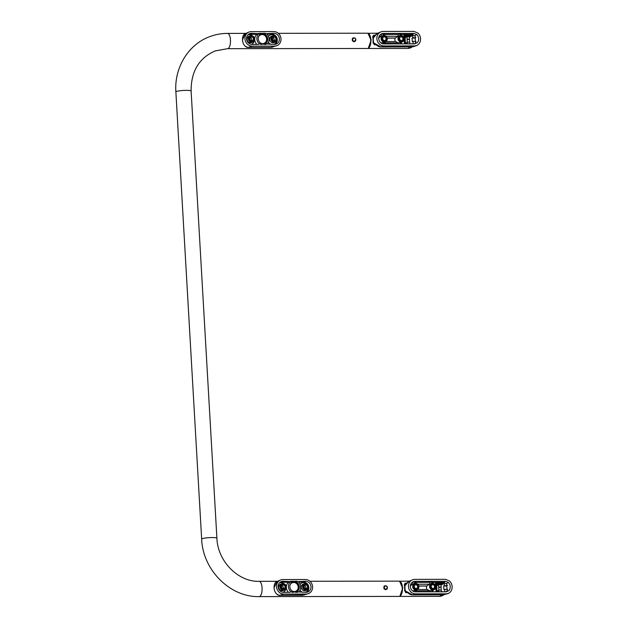 <?xml version="1.0" encoding="UTF-8"?>
<svg xmlns="http://www.w3.org/2000/svg" width="628" height="628" viewBox="0 0 628 628"><rect width="100%" height="100%" fill="white"/><g stroke="black" fill="none" stroke-linecap="round" stroke-linejoin="round"><path stroke-width="0.94" d="M395.381 41.55A3.501 3.195 -110.8 0 1 395.232 38.112L397.76 36.298A3.47 3.164 69.2 0 1 397.783 36.291L400.005 35.553A3.368 3.077 69.2 0 0 401.284 42.076A3.368 3.077 69.2 0 0 404.197 38.74A3.368 3.077 69.2 0 0 400.005 35.553M387.201 38.127L395.232 38.112M381.659 43.348L381.636 42.979A3.47 3.164 -110.8 0 1 381.227 42.877L380.623 42.618M395.656 41.566L386.032 41.566L395.656 41.566L398.136 42.853A3.47 3.164 -110.8 0 0 398.545 42.955L400.421 42.202L400.523 43.905M381.636 42.979L383.52 42.225A3.383 3.093 -110.8 0 0 384.454 42.225L384.556 43.929M383.991 35.435A3.368 3.077 69.2 0 0 381.141 39.258A3.368 3.077 69.2 0 0 387.295 38.763A3.368 3.077 69.2 0 0 383.991 35.435M380.474 34.501A5.181 4.734 -110.8 0 1 380.945 34.469L383.025 33.7L383.135 35.56L380.874 36.314A3.47 3.164 69.2 0 0 380.851 36.322L378.543 38.049M398.599 43.905L398.545 42.955M383.213 31.439A7.324 6.688 69.2 0 0 380.788 31.942A7.324 6.688 69.2 0 0 377.067 40.035A7.324 6.688 69.2 0 0 384.046 45.938L414.849 45.899L416.984 45.436L418.743 44.117A7.834 7.151 69.2 0 0 418.107 33.174L414.017 31.4L383.213 31.439M416.859 34.595L414.135 33.417L383.331 33.457A5.291 4.828 69.2 0 0 381.581 33.818A5.291 4.828 69.2 0 0 378.888 39.666A5.291 4.828 69.2 0 0 383.928 43.929L414.731 43.882L417.33 42.696A5.801 5.291 69.2 0 0 416.859 34.595L414.511 35.694L411.709 34.43L400.915 34.446M375.497 35.631L375.309 35.239L374.696 36.212M404.385 42.602L407.282 42.9L405.688 43.803M404.071 37.115L406.96 37.35M409.44 37.107L411.897 35.694L403.992 35.702M375.984 44.18L374.704 43.497L375.128 43.748L374.312 44.078M416.45 45.64L413.389 46.645L411.795 46.896L411.575 46.472L411.795 46.896L414.849 45.899M417.33 42.696L414.959 43.41A5.691 5.197 69.2 0 0 415.987 41.377L413.075 41.377L413.216 43.787L404.456 43.803L404.189 39.211M373.723 36.699L374.296 36.471M374.123 43.725L374.704 43.497M414.511 35.694A5.691 5.197 -110.8 0 1 415.775 37.727L412.863 37.727L412.729 35.317L411.897 35.694M412.729 35.317L403.969 35.333L404.134 38.261M399.596 38.669A1.829 1.672 -110.8 0 1 402.925 38.332A1.829 1.672 -110.8 0 1 401.386 40.482A1.829 1.672 -110.8 0 1 399.596 38.669M401.119 35.843A2.85 2.598 69.2 0 0 398.654 38.669A2.85 2.598 69.2 0 0 401.449 41.487A2.85 2.598 69.2 0 0 403.914 38.661A2.85 2.598 69.2 0 0 401.119 35.843M401.457 43.905L401.363 42.202A3.383 3.093 -110.8 0 1 400.421 42.202M414.135 33.417L411.709 34.43M415.241 41.377A5.652 5.165 69.2 0 0 414.99 38.088L412.062 38.088M415.775 37.727L414.99 38.088M412.863 37.727L412.062 38.096L412.258 41.605L413.075 41.377M414.959 43.41L414.488 43.882M374.202 36.581L374.492 37.021M400.97 35.411L400.868 33.676L398.05 34.446L384.014 34.469M383.025 33.7L383.967 33.7L384.069 35.435M399.934 33.684L400.036 35.545M398.05 34.446L398.152 36.165M381.149 34.469L381.251 36.189M383.614 43.913L383.52 42.225M384.273 36.879A1.829 1.672 -110.8 0 1 385.09 40.38A1.829 1.672 -110.8 0 1 382.719 38.96A1.829 1.672 -110.8 0 1 384.273 36.879M384.218 35.867A2.85 2.598 69.2 0 0 381.753 38.693A2.85 2.598 69.2 0 0 384.54 41.511A2.85 2.598 69.2 0 0 387.013 38.685A2.85 2.598 69.2 0 0 384.218 35.867M373.558 37.366L373.142 37.366M369.013 33.998A7.332 2.944 -89.9 0 1 370.865 39.784L367.961 33.237M373.99 43.999L373.056 43.018L374.013 43.991L373.37 42.932L373.016 36.809L373.534 36.079L373.001 36.934L372.687 36.652L373.158 40.239M372.687 36.652L373.629 35.199L375.324 35.199M404.047 36.675L405.35 36.675A1.805 0.699 -90.1 0 1 405.233 37.115M405.507 36.934L409.425 36.793M409.896 36.926L409.432 36.926M407.093 39.619L409.566 39.211L407.062 39.093M409.833 43.795L409.731 42.131L407.234 42.013M373.056 43.018L373.095 39.234M371.258 39.737L368.361 48.097M368.667 48.395L367.977 48.45M405.146 585.296L404.738 585.296M400.609 581.936A7.332 2.944 -89.9 0 1 402.454 587.714L399.557 581.167M405.036 587.706L404.613 584.746L405.123 584.009L404.589 584.864L404.283 584.59L404.746 588.169M404.283 584.59L405.225 583.129L406.92 583.129M405.633 591.929L406.983 591.929L405.586 591.929L404.934 590.807L405.774 592.699L407.682 592.691M404.652 590.948L404.691 587.164M435.636 584.613L436.947 584.605A1.805 0.699 -90.1 0 1 436.829 585.045M441.021 584.723L437.057 584.864M441.492 584.856L441.029 584.856M438.689 587.549L441.162 587.141L438.658 587.023M441.421 591.725L441.327 590.061L438.823 589.943M402.854 587.667L399.958 596.027M400.256 596.325L399.573 596.38M280.174 582.195A5.503 5.024 69.2 0 1 280.952 582.132L282.985 581.269A5.597 5.11 69.2 0 0 281.132 581.646A5.597 5.11 69.2 0 0 278.29 587.832A5.597 5.11 69.2 0 0 283.62 592.337L290.152 592.33M294.72 582.203L297.068 581.245L297.123 582.219L295.843 582.674M293.103 582.062L294.006 581.716A5.134 4.686 69.2 0 1 294.548 581.709L294.72 581.253L297.068 581.245M294.736 581.512L293.747 582.054M291.109 591.961A6.625 6.045 -110.8 0 1 290.513 581.622L288.393 582.352A6.712 6.131 -110.8 0 0 288.495 592.33M282.985 581.269L290.513 581.622M294.006 581.716L293.778 581.253L291.431 581.253L291.211 582.98A5.134 4.686 69.2 0 0 291.651 590.603L292.075 592.322L293.637 592.322M297.123 582.219L297.484 582.972A5.134 4.686 -110.8 0 1 297.923 590.595L297.06 590.917M294.595 591.859L294.595 591.859A5.134 4.686 -110.8 0 0 295.136 591.859L295.356 592.322L297.703 592.314L297.923 590.595M298.622 591.945A6.625 6.045 69.2 0 0 298.025 581.614L305.522 581.238A5.597 5.11 -110.8 0 1 310.899 585.955A5.597 5.11 -110.8 0 1 307.634 592.071A5.597 5.11 -110.8 0 1 306.158 592.306L298.622 591.945M282.883 579.55A7.332 6.688 69.2 0 0 280.457 580.044A7.332 6.688 69.2 0 0 276.728 588.153A7.332 6.688 69.2 0 0 283.715 594.057L306.26 594.025A7.332 6.688 -110.8 0 0 308.191 593.711A7.332 6.688 -110.8 0 0 312.469 585.704A7.332 6.688 -110.8 0 0 305.42 579.518L282.883 579.55M279.397 582.925A5.008 4.577 -110.8 0 1 280.983 582.619A5.008 4.577 -110.8 0 1 283.982 583.742M285.842 588.64A5.008 4.577 -110.8 0 1 282.953 592.29M280.952 582.132L288.393 582.352M284.413 589.982L283.204 590.501A3.423 3.124 -110.8 0 1 278.714 587.345A3.423 3.124 -110.8 0 1 280.771 584.103L282.027 583.687A3.368 3.077 -110.8 0 1 284.413 589.982A3.368 3.077 -110.8 0 1 280.057 587.368A3.368 3.077 -110.8 0 1 282.027 583.687M283.464 589.621A2.85 2.598 -110.8 0 1 280.669 586.803A2.85 2.598 -110.8 0 1 283.134 583.985A2.85 2.598 -110.8 0 1 285.928 586.795A2.85 2.598 -110.8 0 1 283.464 589.621M283.409 588.617A1.829 1.672 -110.8 0 1 282.71 585.068A1.829 1.672 -110.8 0 1 284.013 588.491A1.829 1.672 -110.8 0 1 283.409 588.617M276.964 581.544L274.106 587.777M280.457 580.044L276.924 581.559C275.033 582.235 274.083 584.315 274.067 587.8C274.507 594.096 278.895 595.807 279.884 595.328L279.884 595.328C276.234 594.771 274.295 592.086 274.083 587.274M279.86 595.328L302.445 595.297L308.191 593.711M305.734 584.958A1.829 1.672 69.2 0 0 304.18 587.039A1.829 1.672 69.2 0 0 307.532 586.772A1.829 1.672 69.2 0 0 305.734 584.958M306.001 589.59A2.85 2.598 69.2 0 0 308.466 586.764A2.85 2.598 69.2 0 0 305.679 583.954A2.85 2.598 69.2 0 0 303.206 586.772A2.85 2.598 69.2 0 0 306.001 589.59M305.836 590.179A3.368 3.077 69.2 0 0 308.662 586.222A3.368 3.077 69.2 0 0 302.602 587.337A3.368 3.077 69.2 0 0 305.836 590.179M304.564 583.655L303.308 584.071A3.423 3.124 69.2 0 0 304.604 590.705A3.423 3.124 69.2 0 0 305.742 590.469L306.951 589.951M305.349 592.306A5.008 4.577 69.2 0 0 308.379 588.609M306.519 583.71A5.008 4.577 69.2 0 0 303.52 582.588A5.008 4.577 69.2 0 0 300.098 584.338M298.583 582.109L303.489 582.101A5.503 5.024 -110.8 0 1 308.254 585.202M308.686 586.348A5.503 5.024 -110.8 0 1 306.558 592.29M300.011 590.132A5.008 4.577 69.2 0 0 302.814 592.314M297.648 591.348L295.348 592.204M294.469 591.906L293.229 592.322M291.486 582.187L293.778 581.253M293.88 581.481L291.07 582.572M297.484 582.972L296.675 583.263M288.378 582.117L290.497 581.253M281.933 585.649A1.915 1.743 -110.8 0 1 283.04 588.577M305.577 588.546A1.915 1.743 69.2 0 0 304.47 585.618M384.948 585.869L384.532 585.916M385.702 585.751L383.912 586.528L383.936 588.687L385.474 589.747L387.178 588.742M277.521 581.308L259.129 581.332A7.638 2.944 -90.1 0 1 262.057 587.863A7.638 2.944 -90.1 0 1 259.576 596.522A7.638 2.944 -90.1 0 1 259.152 596.6L399.314 596.412A7.638 2.944 -90.1 0 0 399.738 596.325A7.638 2.944 -90.1 0 0 400.546 595.705A7.638 2.944 -90.1 0 0 402.218 587.667A7.638 2.944 -90.1 0 0 400.531 581.842A7.638 2.944 -90.1 0 0 399.298 581.143L309.926 581.261M400.64 595.587A7.379 2.85 -90.1 0 0 400.743 595.477A7.379 2.85 -90.1 0 0 402.391 588.774A7.379 2.85 -90.1 0 0 400.719 582.07A7.379 2.85 -90.1 0 0 400.625 581.96M355.589 40.812L353.957 41.817L352.339 40.757L352.324 38.598L354.106 37.821M352.936 37.986L353.36 37.939M369.029 34.03A7.379 2.85 89.9 0 1 369.131 34.14A7.379 2.85 89.9 0 1 370.795 40.836A7.379 2.85 89.9 0 1 369.146 47.547A7.379 2.85 89.9 0 1 369.052 47.657M278.33 33.331L367.702 33.206A7.638 2.944 89.9 0 1 368.934 33.904A7.638 2.944 89.9 0 1 370.622 39.737A7.638 2.944 89.9 0 1 368.95 47.775A7.638 2.944 89.9 0 1 368.149 48.395A7.638 2.944 89.9 0 1 367.725 48.482L227.556 48.67L215.098 50.947C199.013 58.019 191.022 71.38 191.116 91.021A7.638 1.021 -3.3 0 0 186.414 90.353A7.638 1.021 -3.3 0 0 176.452 91.468A7.638 1.021 -3.3 0 0 175.871 91.9C174.144 67.863 188.29 44.423 209.681 36.675C215.412 34.509 221.362 33.417 227.54 33.402A7.638 2.944 89.9 0 1 230.46 39.925A7.638 2.944 89.9 0 1 227.988 48.592A7.638 2.944 89.9 0 1 227.556 48.67M426.977 589.48A3.501 3.195 -110.8 0 1 426.82 586.05L429.348 584.228A3.47 3.164 69.2 0 0 429.348 584.228L417.746 584.244M418.79 586.057L426.82 586.05M413.255 591.278L413.232 590.909A3.47 3.164 -110.8 0 1 412.824 590.807L412.211 590.548M427.244 589.496L417.62 589.496L427.244 589.496L429.725 590.783A3.47 3.164 -110.8 0 0 430.141 590.885L432.017 590.132L432.111 591.835M413.232 590.909L415.108 590.155A3.383 3.093 -110.8 0 0 416.05 590.155L416.152 591.859M415.587 583.365A3.368 3.077 69.2 0 0 412.729 587.188A3.368 3.077 69.2 0 0 418.884 586.693A3.368 3.077 69.2 0 0 415.587 583.365M412.062 582.431A5.181 4.734 -110.8 0 1 412.541 582.399L414.621 581.638L414.731 583.498L412.47 584.244A3.47 3.164 69.2 0 0 412.447 584.252L410.139 585.979M430.196 591.835L430.141 590.885M414.802 579.377A7.324 6.688 69.2 0 0 412.384 579.872A7.324 6.688 69.2 0 0 408.655 587.973A7.324 6.688 69.2 0 0 415.642 593.868L446.445 593.829L448.58 593.366L450.331 592.047A7.834 7.151 69.2 0 0 449.703 581.104L445.605 579.33L414.802 579.377M448.455 582.525L445.723 581.347L414.92 581.387A5.291 4.828 69.2 0 0 413.169 581.748A5.291 4.828 69.2 0 0 410.484 587.596A5.291 4.828 69.2 0 0 415.524 591.859L446.327 591.812L448.918 590.626A5.801 5.291 69.2 0 0 448.455 582.525L446.108 583.624L443.297 582.36L432.511 582.376M407.085 583.569L406.905 583.169L406.285 584.142M435.981 590.532L438.878 590.83L437.276 591.733M435.667 585.045L438.556 585.28M441.037 585.037L443.494 583.624L435.581 583.64M407.58 592.11L406.292 591.427L406.724 591.678L405.9 592.008M448.039 593.578L443.392 594.834L443.172 594.402L443.392 594.834L446.445 593.829M443.431 591.725L443.902 591.725M448.918 590.626L446.555 591.341A5.691 5.197 69.2 0 0 447.576 589.307L444.671 589.307L444.812 591.725L436.052 591.733L435.785 587.149M405.311 584.629L405.892 584.401M405.719 591.662L406.292 591.427M446.108 583.624A5.691 5.197 -110.8 0 1 447.372 585.657L444.459 585.665L444.318 583.247L443.494 583.624M444.318 583.247L435.565 583.263L435.73 586.191M431.185 586.599A1.829 1.672 -110.8 0 1 434.521 586.262A1.829 1.672 -110.8 0 1 432.982 588.412A1.829 1.672 -110.8 0 1 431.185 586.599M432.716 583.781A2.85 2.598 69.2 0 0 430.251 586.599A2.85 2.598 69.2 0 0 433.037 589.417A2.85 2.598 69.2 0 0 435.51 586.591A2.85 2.598 69.2 0 0 432.716 583.781M432.488 583.341A3.368 3.077 69.2 0 0 429.638 587.164A3.368 3.077 69.2 0 0 435.793 586.67A3.368 3.077 69.2 0 0 432.488 583.341M433.053 591.835L432.959 590.132A3.383 3.093 -110.8 0 1 432.017 590.132M445.723 581.347L443.297 582.36M446.838 589.307A5.652 5.165 69.2 0 0 446.579 586.026L447.372 585.657M446.579 586.018L443.651 586.026L443.855 589.535L444.671 589.307M444.459 585.665L443.651 586.026M446.555 591.341L446.084 591.819M405.798 584.511L406.088 584.951M432.566 583.341L432.464 581.614L429.646 582.384L415.603 582.399M414.621 581.638L415.563 581.63L415.658 583.365M431.522 581.614L431.632 583.475M429.646 582.384L429.748 584.095M412.745 582.399L412.839 584.119M415.21 591.843L415.108 590.155M415.869 584.809A1.829 1.672 -110.8 0 1 416.686 588.31A1.829 1.672 -110.8 0 1 414.315 586.89A1.829 1.672 -110.8 0 1 415.869 584.809M415.815 583.805A2.85 2.598 69.2 0 0 413.342 586.623A2.85 2.598 69.2 0 0 416.136 589.441A2.85 2.598 69.2 0 0 418.601 586.615A2.85 2.598 69.2 0 0 415.815 583.805M248.586 34.265A5.503 5.024 69.2 0 1 249.363 34.202L251.388 33.331A5.597 5.11 69.2 0 0 249.536 33.716A5.597 5.11 69.2 0 0 246.694 39.902A5.597 5.11 69.2 0 0 252.024 44.407L258.555 44.4M263.124 34.273L265.471 33.315L265.526 34.289L264.247 34.736M261.507 34.132L262.41 33.779A5.134 4.686 69.2 0 1 262.951 33.779L263.124 33.315L265.471 33.315M263.14 33.582L262.151 34.116M259.521 44.023A6.625 6.045 -110.8 0 1 258.924 33.692L256.797 34.422A6.712 6.131 -110.8 0 0 256.899 44.4M251.388 33.331L258.924 33.692M262.41 33.779L262.19 33.323L259.843 33.323L259.623 35.05A5.134 4.686 69.2 0 0 260.063 42.673L260.479 44.392L262.041 44.392M265.526 34.289L265.895 35.042A5.134 4.686 -110.8 0 1 266.335 42.665L265.463 42.987M262.999 43.929L262.999 43.929A5.134 4.686 -110.8 0 0 263.54 43.929L263.768 44.392L266.115 44.384L266.335 42.665M267.033 44.015A6.625 6.045 69.2 0 0 266.437 33.684L273.926 33.308A5.597 5.11 -110.8 0 1 279.303 38.025A5.597 5.11 -110.8 0 1 276.045 44.133A5.597 5.11 -110.8 0 1 274.562 44.376L267.033 44.015M251.286 31.62A7.332 6.688 69.2 0 0 248.861 32.114A7.332 6.688 69.2 0 0 245.14 40.216A7.332 6.688 69.2 0 0 252.126 46.127L274.664 46.095A7.332 6.688 -110.8 0 0 276.603 45.781A7.332 6.688 -110.8 0 0 280.873 37.774A7.332 6.688 -110.8 0 0 273.824 31.588L251.286 31.62M247.801 34.995A5.008 4.577 -110.8 0 1 249.387 34.681A5.008 4.577 -110.8 0 1 252.385 35.804M254.246 40.71A5.008 4.577 -110.8 0 1 251.357 44.36M249.363 34.202L256.797 34.422M252.817 42.045L251.608 42.571A3.423 3.124 -110.8 0 1 247.118 39.415A3.423 3.124 -110.8 0 1 249.175 36.173L250.431 35.757A3.368 3.077 -110.8 0 1 252.817 42.045A3.368 3.077 -110.8 0 1 248.468 39.438A3.368 3.077 -110.8 0 1 250.431 35.757M251.867 41.691A2.85 2.598 -110.8 0 1 249.081 38.873A2.85 2.598 -110.8 0 1 251.545 36.047A2.85 2.598 -110.8 0 1 254.34 38.865A2.85 2.598 -110.8 0 1 251.867 41.691M251.812 40.687A1.829 1.672 -110.8 0 1 251.121 37.138A1.829 1.672 -110.8 0 1 252.417 40.561A1.829 1.672 -110.8 0 1 251.812 40.687M245.367 33.614L242.51 39.847M248.861 32.114L245.328 33.629C243.444 34.305 242.494 36.385 242.471 39.87C242.91 46.158 247.306 47.877 248.288 47.398L248.311 47.39C244.645 46.841 242.698 44.156 242.494 39.344M252.126 46.127L248.311 47.39L270.856 47.367L276.603 45.781M274.138 37.028A1.829 1.672 69.2 0 0 272.591 39.109A1.829 1.672 69.2 0 0 275.935 38.834A1.829 1.672 69.2 0 0 274.138 37.028M274.405 41.66A2.85 2.598 69.2 0 0 276.877 38.834A2.85 2.598 69.2 0 0 274.083 36.016A2.85 2.598 69.2 0 0 271.618 38.842A2.85 2.598 69.2 0 0 274.405 41.66M274.24 42.249A3.368 3.077 69.2 0 0 277.074 38.292A3.368 3.077 69.2 0 0 271.006 39.407A3.368 3.077 69.2 0 0 274.24 42.249M272.968 35.725L271.72 36.141A3.423 3.124 69.2 0 0 273.015 42.767A3.423 3.124 69.2 0 0 274.146 42.539L275.354 42.021M273.753 44.376A5.008 4.577 69.2 0 0 276.783 40.679M274.923 35.772A5.008 4.577 69.2 0 0 271.924 34.658A5.008 4.577 69.2 0 0 268.501 36.408M266.986 34.171L271.9 34.171A5.503 5.024 -110.8 0 1 276.658 37.264M277.097 38.41A5.503 5.024 -110.8 0 1 274.962 44.36M268.415 42.202A5.008 4.577 69.2 0 0 271.218 44.376M266.06 43.418L263.76 44.274M262.873 43.968L261.633 44.392M259.89 34.257L262.19 33.323M262.284 33.551L259.482 34.642M265.895 35.042L265.079 35.333M256.789 34.187L258.901 33.323M250.337 37.719A1.915 1.743 -110.8 0 1 251.451 40.639M273.989 40.608A1.915 1.743 69.2 0 0 272.874 37.688M384.493 42.869L398.136 42.853M404.448 43.646L405.821 43.638M409.487 39.289L409.644 42.06M375.842 44.431A7.191 6.563 69.2 0 0 381.047 46.943L380.992 46.943M384.046 45.938L381.047 46.943L411.795 46.896M375.309 35.239A7.191 6.563 -110.8 0 1 377.844 33.206L380.788 31.942M373.903 36.62L374.304 36.369L373.903 36.62A7.151 6.531 69.2 0 0 373.322 38.481M373.464 41.613A7.151 6.531 69.2 0 0 374.312 43.654L374.735 43.905M404.55 42.602L404.236 37.115M405.398 42.602L405.084 37.115M383.331 33.457L380.945 34.469M386.157 36.314L397.76 36.298M387.178 38.041L395.452 38.025M379.139 36.322L380.851 36.322M374.037 43.999L375.395 43.999L374.241 43.693L373.456 41.88M374.013 43.991L375.387 43.991M374.186 44.769L376.086 44.761M409.385 46.904A7.638 2.944 89.9 0 1 407.627 48.427A7.638 7.638 0 0 0 412.219 46.88M373.001 36.934L373.432 40.31M404.008 36.039L409.495 36.032L409.597 35.152M373.048 36.291L373.629 35.199M373.534 36.079L374.673 36.079M411.764 36.141L409.495 36.032M373.338 42.869L373.377 39.305M370.865 39.784A7.332 2.944 90.1 0 1 369.327 47.312M355.841 39.713A1.908 1.743 -110.8 0 1 354.82 41.472A1.908 1.743 -110.8 0 1 352.316 39.713A1.908 1.743 -110.8 0 1 353.47 37.9A1.908 1.743 -110.8 0 1 355.841 39.713M355.676 39.666A1.601 1.468 -110.8 0 1 354.286 41.26A1.601 1.468 -110.8 0 1 352.716 39.674A1.601 1.468 -110.8 0 1 354.106 38.08A1.601 1.468 -110.8 0 1 355.676 39.666M405.586 591.929L405.774 592.699M440.982 594.842A7.638 2.944 89.9 0 1 439.223 596.357A7.638 7.638 0 0 0 443.815 594.81M405.005 587.737L404.966 590.862L405.61 591.929M404.589 584.864L405.029 588.24M435.604 583.969L441.091 583.962L441.194 583.082M404.636 584.228L405.225 583.129M405.123 584.009L406.261 584.009M443.36 584.071L441.091 583.962M404.934 590.807L404.966 587.235M402.454 587.714A7.332 2.944 90.1 0 1 400.915 595.242M387.437 587.643A1.908 1.743 -110.8 0 1 386.416 589.402A1.908 1.743 -110.8 0 1 383.912 587.643A1.908 1.743 -110.8 0 1 385.058 585.838A1.908 1.743 -110.8 0 1 387.437 587.643M387.272 587.596A1.601 1.468 -110.8 0 1 385.882 589.19A1.601 1.468 -110.8 0 1 384.312 587.604A1.601 1.468 -110.8 0 1 385.702 586.01A1.601 1.468 -110.8 0 1 387.272 587.596M291.792 590.744A4.584 4.184 69.2 0 0 294.234 591.545A4.584 4.184 69.2 0 0 298.198 587.007A4.584 4.184 69.2 0 0 293.716 582.478A4.584 4.184 69.2 0 0 289.932 585.414M295.301 591.945A5.087 4.647 69.2 0 0 295.584 591.843A5.087 4.647 69.2 0 0 298.363 586.246A5.087 4.647 69.2 0 0 293.488 582.054A5.087 4.647 69.2 0 0 291.973 582.329A5.087 4.647 69.2 0 0 291.455 582.564M292.036 591.639A5.087 4.647 69.2 0 0 293.802 592.118M306.26 594.025L302.398 595.297M304.431 594.959L279.884 595.328L283.715 594.057M303.489 582.101L305.522 581.238M259.152 596.6C229.934 597.361 202.718 569.816 201.659 539.107A7.638 1.021 -3.3 0 1 202.24 538.675A7.638 1.021 -3.3 0 1 212.193 537.56A7.638 1.021 -3.3 0 1 216.903 538.227L191.116 91.021M416.089 590.807L429.725 590.783M436.044 591.576L437.418 591.576M441.084 587.227L441.241 589.99M407.431 592.361A7.191 6.563 69.2 0 0 412.635 594.873L443.447 594.834M415.642 593.868L412.635 594.873L443.392 594.834M406.905 583.169A7.191 6.563 -110.8 0 1 409.44 581.135L412.384 579.872M405.5 584.558L405.892 584.299L405.5 584.558A7.151 6.531 69.2 0 0 404.919 586.411M405.06 589.543A7.151 6.531 69.2 0 0 405.9 591.584L406.332 591.835M436.146 590.532L435.824 585.053M436.994 590.532L436.672 585.045M414.92 581.387L412.541 582.399M418.774 585.971L427.04 585.963M410.736 584.252L412.447 584.252M260.196 42.814A4.584 4.184 69.2 0 0 262.645 43.615A4.584 4.184 69.2 0 0 266.61 39.077A4.584 4.184 69.2 0 0 262.119 34.548A4.584 4.184 69.2 0 0 258.336 37.476M263.705 44.007A5.087 4.647 69.2 0 0 263.995 43.913A5.087 4.647 69.2 0 0 266.767 38.316A5.087 4.647 69.2 0 0 261.9 34.116A5.087 4.647 69.2 0 0 260.377 34.399A5.087 4.647 69.2 0 0 259.859 34.634M260.439 43.709A5.087 4.647 69.2 0 0 262.206 44.18M274.664 46.095L270.856 47.367L248.264 47.39M272.835 47.029L270.801 47.367M271.9 34.171L273.926 33.308M373.299 38.292L373.841 36.675L377.844 33.206L367.702 33.308M375.199 43.748L381.023 46.943L411.858 46.896M402.399 41.848L401.363 42.288M407.282 42.908L406.96 37.342M385.49 41.864L384.462 42.312M405.523 36.714L405.398 37.115M352.669 38.167L353.47 37.9C354.789 37.688 355.581 38.284 355.864 39.69L354.035 41.809M368.259 48.474L407.627 48.427M409.566 39.211L409.425 36.801M399.298 581.238L409.456 581.128L405.437 584.605L404.895 586.222M437.112 584.644L436.986 585.053M384.265 586.097L385.058 585.838C386.377 585.618 387.178 586.214 387.46 587.627L385.623 589.747M399.848 596.412L439.223 596.357M441.162 587.141L441.021 584.731M291.463 582.517L293.519 582.046C298.645 581.732 300.474 590.312 295.584 591.843L295.309 591.953M293.794 582.054L294.626 581.701M293.19 592.322L294.524 591.866M216.903 538.227C217.657 561.385 238.334 582.054 259.129 581.332M245.933 33.37L227.54 33.402M201.659 539.107L175.871 91.9M406.795 591.678L412.612 594.881M433.987 589.778L432.959 590.218M438.878 590.838L438.556 585.272M405.044 589.81L405.837 591.623L406.975 591.914M431.601 583.483L429.371 584.221M417.086 589.802L416.058 590.241M259.874 34.587L261.923 34.116C267.057 33.802 268.878 42.382 263.995 43.913L263.713 44.023M262.198 34.124L263.03 33.771M261.593 44.392L262.928 43.936"/></g></svg>
